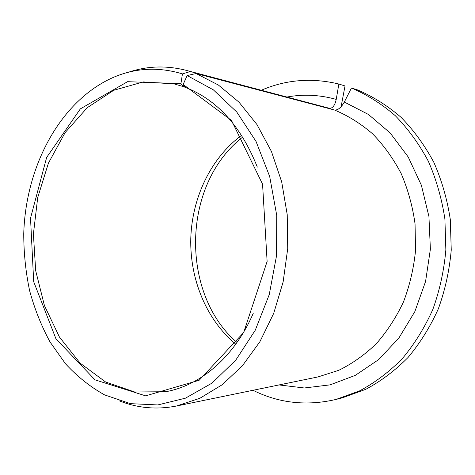 <?xml version="1.0" encoding="UTF-8"?>
<svg xmlns="http://www.w3.org/2000/svg" width="475" height="475" viewBox="0 0 475 475"><rect width="100%" height="100%" fill="white"/><g stroke="black" fill="none" stroke-linecap="round" stroke-linejoin="round"><path stroke-width="0.71" d="M341.086 106.756L345.028 85.957L338.859 84.028L336.223 99.4C334.887 105.492 332.613 108.46 329.401 108.294L190.315 71.535L182.442 73.898C158.638 66.696 135.642 67.842 113.466 77.336C60.39 100.581 25.662 166.173 23.75 233.742C23.762 253.08 25.721 272.08 29.628 290.742C34.616 308.993 41.444 326.105 50.107 342.083L65.425 363.69C77.152 376.443 90.208 386.846 104.607 394.903L130.453 403.655L157.819 404.938L185.464 398.169L211.951 383.147L235.743 360.175L255.295 330.155L269.254 294.589L276.575 255.508L276.717 215.312L269.687 176.504L256.037 141.437L236.805 112.07L213.34 89.834L187.144 75.543L183.148 84.461L184.65 87.103C216.754 99.346 240.979 126.023 257.331 167.123M184.52 86.877L183.006 86.509L180.928 83.671L182.442 73.898M183.006 86.509L174.159 83.903L143.302 81.926L113.745 90.28L87.234 107.706L65.134 132.59L48.414 163.162L37.709 197.582L33.41 234.015L35.672 270.631L44.436 305.591L59.434 337.042L80.109 363.126L105.604 382.001L134.657 391.988L165.567 391.733C200.29 385.694 234.502 356.867 253.258 313.28M180.928 83.671L127.567 81.688L80.364 108.864L46.651 157.415L30.525 218.156L33.695 281.728L55.949 338.782L94.976 379.834L145.635 395.847L199.15 380.273L243.639 332.577L267.122 261.458L262.562 184.175L231.503 120.424L183.148 84.461M253.009 390.29C278.932 403.204 306.607 406.25 336.027 399.439L359.735 390.806C375.066 382.577 389.257 371.848 402.313 358.625C414.461 344.096 424.632 327.702 432.832 309.445C439.696 290.385 444.042 270.536 445.859 249.886L444.903 219.028C441.821 198.681 436.293 179.408 428.331 161.221C419.11 143.984 408.084 128.79 395.236 115.645C381.597 103.877 366.997 94.668 351.441 88.012L344.316 102.054C341.192 107.593 337.945 110.253 334.56 110.034L196.08 73.524L187.144 75.543M338.859 84.028C311.838 77.544 286.009 79.61 261.375 90.22M336.027 399.439L342.261 397.866L365.803 389.304C381.021 381.152 395.111 370.536 408.061 357.455C420.114 343.087 430.207 326.877 438.336 308.833C445.14 289.999 449.445 270.382 451.25 249.987L450.3 219.498C447.236 199.387 441.756 180.346 433.853 162.367C424.709 145.32 413.767 130.292 401.019 117.289C387.475 105.64 372.976 96.514 357.527 89.912L351.441 88.012M190.315 71.535L185.945 70.276C166.203 65.295 146.977 65.966 128.268 72.295M119.106 400.769C137.435 408.126 156.596 409.872 176.581 406L199.844 398.287L222.08 384.821L242.387 365.809L259.867 341.751L273.671 313.441L283.124 281.954L287.725 248.567L287.233 214.724L281.693 181.872L271.409 151.394L256.928 124.503L238.978 102.155L218.399 85.037L196.08 73.524M241.609 135.304C210.876 157.979 192.037 197.642 190.79 238.402C189.763 279.169 206.364 319.823 235.778 344.173M329.401 108.294L185.945 70.276M176.581 406L317.971 376.93L338.728 370.322C352.201 363.702 364.717 354.843 376.265 343.746C387.048 331.479 396.12 317.532 403.489 301.898C409.705 285.528 413.725 268.423 415.542 250.568L415.049 223.826C412.573 206.15 407.942 189.394 401.167 173.553C393.276 158.537 383.776 145.308 372.655 133.879C360.822 123.66 348.122 115.71 334.56 110.034M336.223 99.4C319.699 94.798 303.317 94.002 287.066 97.019M279.033 384.934L304.297 387.98L330.089 384.863L355.276 375.375L378.617 359.617L398.863 338.069L414.847 311.594L425.576 281.449L430.38 249.179L428.937 216.511L421.372 185.214L408.173 156.916L390.195 133L368.505 114.499L344.316 102.054M242.719 137.067C180.838 185.244 180.868 294.512 236.989 342.475"/></g></svg>
